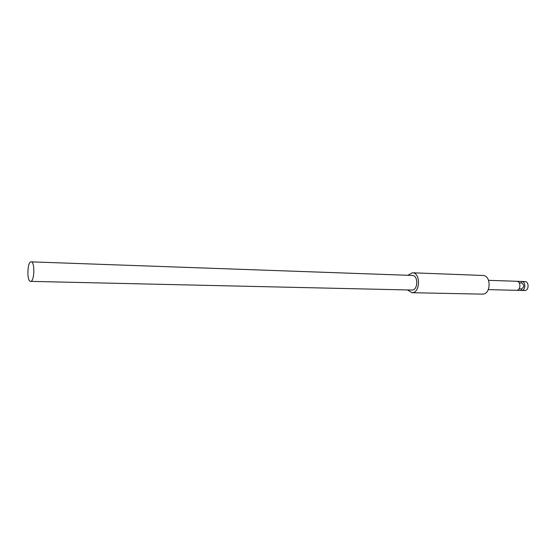 <?xml version="1.0" encoding="UTF-8"?>
<svg xmlns="http://www.w3.org/2000/svg" width="556" height="556" viewBox="0 0 556 556"><rect width="100%" height="100%" fill="white"/><g stroke="black" fill="none" stroke-linecap="round" stroke-linejoin="round"><path stroke-width="0.83" d="M407.84 275.283L412.434 272.787C420.718 272.565 420.405 292.901 412.121 292.706L407.409 289.947M30.587 281.371C26.764 281.732 27.133 262.091 30.948 261.869L31.157 261.855C34.993 261.459 34.555 281.426 30.719 281.364L412.1 290.051C418.175 290.162 418.383 275.269 412.309 275.442L411.982 275.449M412.434 272.787L482.837 275.463C491.358 275.283 491.094 294.346 482.566 294.145L411.85 292.706M524.676 281.558L524.892 281.551C529.208 281.468 529.11 290.593 524.801 290.524L524.468 290.517M516.496 281.28L516.712 281.28C521.014 281.19 520.916 290.385 516.614 290.322L521.542 290.44C525.851 290.51 525.941 281.357 521.639 281.447L521.577 282.941L519.221 282.865M521.542 290.44L521.521 288.939C524.412 286.931 524.433 284.929 521.577 282.941M519.054 288.877L521.521 288.939M516.927 281.294L521.417 281.447M521.639 281.447L524.892 281.551M488.564 280.335L516.712 281.28M488.293 289.62L524.635 290.524M31.157 261.855L412.309 275.442"/></g></svg>
